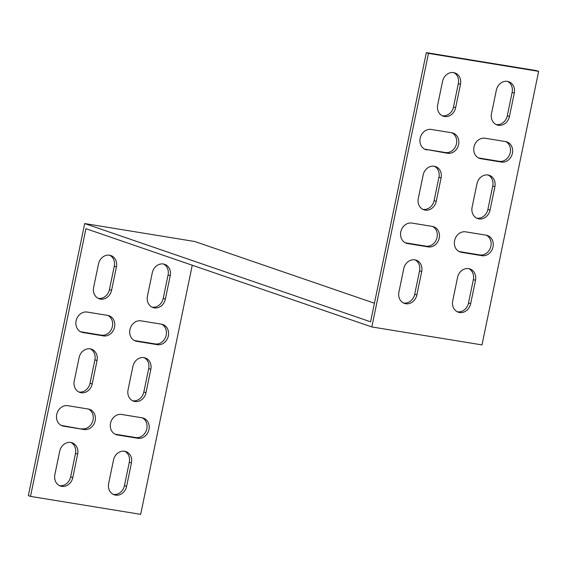 <?xml version="1.0" encoding="UTF-8"?>
<svg xmlns="http://www.w3.org/2000/svg" width="567" height="567" viewBox="0 0 567 567"><rect width="100%" height="100%" fill="white"/><g stroke="black" fill="none" stroke-linecap="round" stroke-linejoin="round"><path stroke-width="0.85" d="M103.463 335.891A10.482 9.051 109 0 0 114.371 327.861A10.482 9.051 109 0 0 108.992 315.734A10.482 9.051 109 0 0 107.702 315.408L87.205 312.07A10.482 9.051 109 0 0 76.297 320.1A10.482 9.051 109 0 0 81.676 332.227A10.482 9.051 109 0 0 82.966 332.546L103.463 335.891L101.316 335.154L80.819 331.808A10.482 9.051 -71 0 1 80.634 331.78M137.88 438.284L117.383 434.946A10.482 9.051 -71 0 1 116.093 434.62A10.482 9.051 -71 0 1 110.714 422.493A10.482 9.051 -71 0 1 121.621 414.463L142.126 417.808A10.482 9.051 -71 0 1 143.408 418.127A10.482 9.051 -71 0 1 148.788 430.254A10.482 9.051 -71 0 1 137.88 438.284L135.74 437.547A10.482 9.051 109 0 0 146.456 430.147A10.482 9.051 109 0 0 142.31 417.836M157.272 344.665L136.775 341.32A10.482 9.051 -71 0 1 135.485 341.001A10.482 9.051 -71 0 1 130.105 328.874A10.482 9.051 -71 0 1 141.013 320.844L161.51 324.182A10.482 9.051 -71 0 1 162.8 324.508A10.482 9.051 -71 0 1 168.179 336.628A10.482 9.051 -71 0 1 157.272 344.665L155.124 343.928A10.482 9.051 109 0 0 165.84 336.522A10.482 9.051 109 0 0 161.701 324.218M59.705 451.247L54.864 474.65A10.482 9.051 109 0 0 60.421 486.032A10.482 9.051 109 0 0 72.796 477.577L77.644 454.174A10.482 9.051 109 0 0 72.087 442.792A10.482 9.051 109 0 0 59.705 451.247M145.988 392.725L150.836 369.323A10.482 9.051 109 0 0 145.28 357.947A10.482 9.051 109 0 0 132.905 366.395L128.057 389.805A10.482 9.051 109 0 0 133.614 401.181A10.482 9.051 109 0 0 145.988 392.725L143.848 391.988L148.696 368.585A10.482 9.051 109 0 0 144.181 357.657M79.096 357.628L74.249 381.031A10.482 9.051 109 0 0 79.812 392.407A10.482 9.051 109 0 0 92.187 383.958L97.035 360.548A10.482 9.051 109 0 0 91.471 349.173A10.482 9.051 109 0 0 79.096 357.628M165.38 299.107L170.228 275.704A10.482 9.051 109 0 0 164.664 264.321A10.482 9.051 109 0 0 152.289 272.777L147.441 296.18A10.482 9.051 109 0 0 153.005 307.562A10.482 9.051 109 0 0 165.38 299.107L163.232 298.37L168.08 274.967A10.482 9.051 109 0 0 163.565 264.031M98.481 264.002L93.64 287.405A10.482 9.051 109 0 0 99.197 298.788A10.482 9.051 109 0 0 111.571 290.332L116.419 266.929A10.482 9.051 109 0 0 110.863 255.547A10.482 9.051 109 0 0 98.481 264.002M126.604 486.351L131.452 462.941A10.482 9.051 109 0 0 125.888 451.566A10.482 9.051 109 0 0 113.513 460.021L108.666 483.424A10.482 9.051 109 0 0 114.229 494.807A10.482 9.051 109 0 0 126.604 486.351L124.456 485.614L129.304 462.204A10.482 9.051 109 0 0 124.79 451.275M192.263 265.228L140.673 514.354L30.498 496.387L85.943 228.692L371.824 326.939L482 344.899L538.65 71.35L428.475 53.383L371.824 326.939M84.072 429.51A10.482 9.051 109 0 0 94.987 421.479A10.482 9.051 109 0 0 89.6 409.353A10.482 9.051 109 0 0 88.317 409.034L67.82 405.688A10.482 9.051 109 0 0 56.906 413.719A10.482 9.051 109 0 0 62.292 425.845A10.482 9.051 109 0 0 63.575 426.171L84.072 429.51L61.434 425.434A10.482 9.051 -71 0 1 61.243 425.399M107.893 315.443A10.482 9.051 -71 0 1 112.039 327.754A10.482 9.051 -71 0 1 101.316 335.154M115.051 434.173A10.482 9.051 109 0 0 115.243 434.209L135.74 437.547M134.436 340.554A10.482 9.051 109 0 0 134.627 340.583L155.124 343.928M59.372 485.586A10.482 9.051 109 0 0 70.655 476.84L75.496 453.437A10.482 9.051 109 0 0 70.981 442.501M132.572 400.734A10.482 9.051 109 0 0 143.848 391.988M78.763 391.96A10.482 9.051 109 0 0 90.04 383.221L94.887 359.811A10.482 9.051 109 0 0 90.373 348.882M151.956 307.116A10.482 9.051 109 0 0 163.232 298.37M98.155 298.341A10.482 9.051 109 0 0 109.431 289.595L114.279 266.192A10.482 9.051 109 0 0 109.764 255.256M113.18 494.36A10.482 9.051 109 0 0 124.456 485.614M30.498 496.387L28.35 495.65L84.696 223.561L194.871 241.528L374.44 303.232M88.502 409.062A10.482 9.051 -71 0 1 92.648 421.373A10.482 9.051 -71 0 1 81.931 428.772M427.022 149.929A10.482 9.051 -71 0 1 425.732 149.61A10.482 9.051 -71 0 1 420.353 137.483A10.482 9.051 -71 0 1 431.26 129.453L451.757 132.791A10.482 9.051 -71 0 1 453.047 133.117A10.482 9.051 -71 0 1 458.427 145.244A10.482 9.051 -71 0 1 447.519 153.274L424.874 149.192L445.378 152.537A10.482 9.051 109 0 0 456.095 145.138A10.482 9.051 109 0 0 451.949 132.827M486.181 235.192L465.684 231.846A10.482 9.051 109 0 0 454.769 239.876A10.482 9.051 109 0 0 460.156 252.003A10.482 9.051 109 0 0 461.439 252.329L481.936 255.667A10.482 9.051 109 0 0 492.851 247.637A10.482 9.051 109 0 0 487.464 235.511A10.482 9.051 109 0 0 486.181 235.192M505.566 141.566L485.068 138.228A10.482 9.051 109 0 0 474.161 146.258A10.482 9.051 109 0 0 479.54 158.384A10.482 9.051 109 0 0 480.83 158.703L501.327 162.049A10.482 9.051 109 0 0 512.235 154.018A10.482 9.051 109 0 0 506.855 141.892A10.482 9.051 109 0 0 505.566 141.566M509.435 116.49L514.283 93.087A10.482 9.051 109 0 0 508.727 81.705A10.482 9.051 109 0 0 496.345 90.16L491.504 113.563A10.482 9.051 109 0 0 497.061 124.946A10.482 9.051 109 0 0 509.435 116.49L507.295 115.753L512.136 92.35A10.482 9.051 109 0 0 507.628 81.414M470.66 303.735L475.507 280.325A10.482 9.051 109 0 0 469.944 268.949A10.482 9.051 109 0 0 457.569 277.405L452.721 300.808A10.482 9.051 109 0 0 458.285 312.19A10.482 9.051 109 0 0 470.66 303.735L468.519 302.998L473.36 279.595A10.482 9.051 109 0 0 468.845 268.659M403.768 268.63L398.92 292.033A10.482 9.051 109 0 0 404.477 303.416A10.482 9.051 109 0 0 416.851 294.96L421.699 271.558A10.482 9.051 109 0 0 416.143 260.175A10.482 9.051 109 0 0 403.768 268.63M490.051 210.109L494.892 186.706A10.482 9.051 109 0 0 489.335 175.331A10.482 9.051 109 0 0 476.96 183.779L472.113 207.189A10.482 9.051 109 0 0 477.669 218.564A10.482 9.051 109 0 0 490.051 210.109L487.903 209.372L492.751 185.969A10.482 9.051 109 0 0 488.237 175.04M423.152 175.012L418.304 198.415A10.482 9.051 109 0 0 423.868 209.79A10.482 9.051 109 0 0 436.243 201.342L441.091 177.932A10.482 9.051 109 0 0 435.527 166.556A10.482 9.051 109 0 0 423.152 175.012M442.543 81.386L437.696 104.796A10.482 9.051 109 0 0 443.252 116.171A10.482 9.051 109 0 0 455.627 107.716L460.475 84.313A10.482 9.051 109 0 0 454.918 72.93A10.482 9.051 109 0 0 442.543 81.386M407.63 243.555A10.482 9.051 -71 0 1 406.348 243.229A10.482 9.051 -71 0 1 400.968 231.109A10.482 9.051 -71 0 1 411.876 223.072L432.373 226.417A10.482 9.051 -71 0 1 433.663 226.736A10.482 9.051 -71 0 1 439.042 238.863A10.482 9.051 -71 0 1 428.135 246.893L407.63 243.555L405.49 242.818L425.987 246.156A10.482 9.051 109 0 0 436.703 238.757A10.482 9.051 109 0 0 432.564 226.446M486.366 235.22A10.482 9.051 -71 0 1 490.512 247.531A10.482 9.051 -71 0 1 479.795 254.93L459.298 251.592A10.482 9.051 -71 0 1 459.107 251.557M505.757 141.601A10.482 9.051 -71 0 1 509.903 153.905A10.482 9.051 -71 0 1 499.18 161.311L478.683 157.966A10.482 9.051 -71 0 1 478.498 157.938M496.019 124.499A10.482 9.051 109 0 0 507.295 115.753M457.236 311.744A10.482 9.051 109 0 0 468.519 302.998M403.435 302.969A10.482 9.051 109 0 0 414.711 294.223L419.559 270.82A10.482 9.051 109 0 0 415.044 259.884M476.627 218.118A10.482 9.051 109 0 0 487.903 209.372M422.819 209.343A10.482 9.051 109 0 0 434.095 200.605L438.943 177.195A10.482 9.051 109 0 0 434.428 166.266M442.21 115.725A10.482 9.051 109 0 0 453.487 106.979L458.334 83.576A10.482 9.051 109 0 0 453.82 72.64M538.65 71.35L536.502 70.613L426.327 52.646L370.577 321.808L84.696 223.561M428.475 53.383L426.327 52.646M458.334 83.576L460.475 84.313M453.487 106.979L455.627 107.716M438.943 177.195L441.091 177.932M434.095 200.605L436.243 201.342M492.751 185.969L494.892 186.706M419.559 270.82L421.699 271.558M414.711 294.223L416.851 294.96M473.36 279.595L475.507 280.325M129.304 462.204L131.452 462.941M114.279 266.192L116.419 266.929M109.431 289.595L111.571 290.332M168.08 274.967L170.228 275.704M512.136 92.35L514.283 93.087M94.887 359.811L97.035 360.548M90.04 383.221L92.187 383.958M148.696 368.585L150.836 369.323M75.496 453.437L77.644 454.174M70.655 476.84L72.796 477.577M499.18 161.311L501.327 162.049M478.683 157.966L480.83 158.703M134.627 340.583L136.775 341.32M479.795 254.93L481.936 255.667M459.298 251.592L461.439 252.329M115.243 434.209L117.383 434.946M445.378 152.537L447.519 153.274M80.819 331.808L82.966 332.546M425.987 246.156L428.135 246.893M61.434 425.434L63.575 426.171"/></g></svg>
